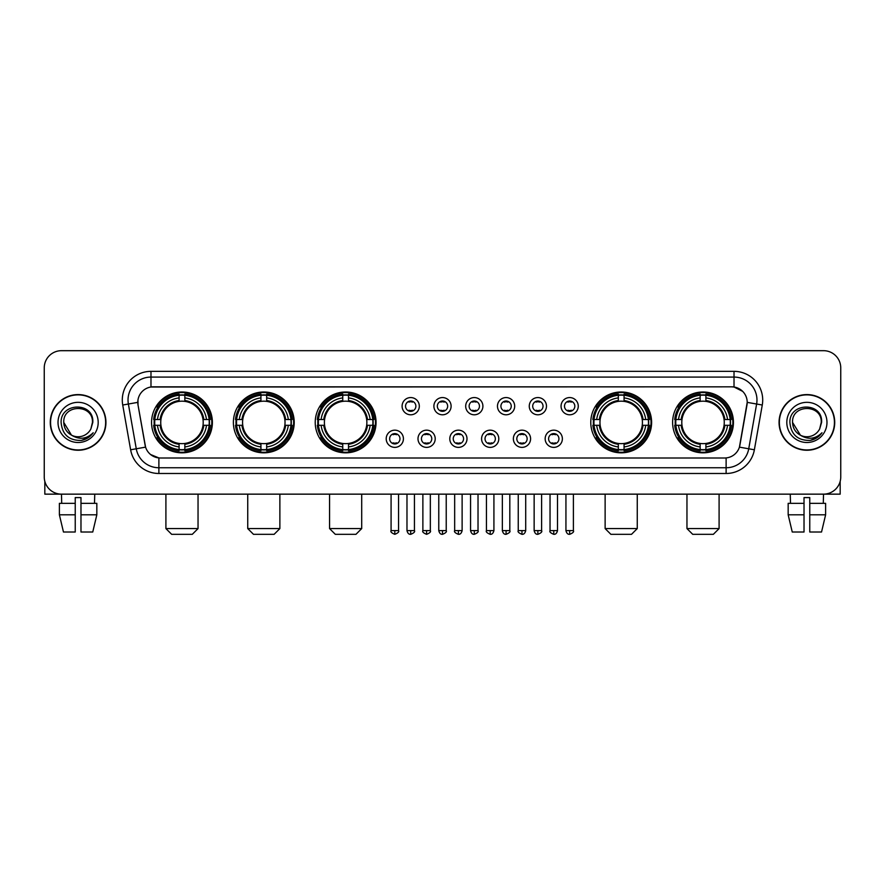 <?xml version="1.0" encoding="UTF-8"?>
<svg xmlns="http://www.w3.org/2000/svg" width="885" height="885" viewBox="0 0 885 885"><rect width="100%" height="100%" fill="white"/><g stroke="black" fill="none" stroke-linecap="round" stroke-linejoin="round"><path stroke-width="1.33" d="M672.611 422.41A30.411 30.411 0 0 0 703.022 452.832A30.411 30.411 0 0 0 733.444 422.41A30.411 30.411 0 0 0 703.022 392A30.411 30.411 0 0 0 672.611 422.41M233.386 422.41A30.411 30.411 0 0 0 263.807 452.832A30.411 30.411 0 0 0 294.218 422.41A30.411 30.411 0 0 0 263.807 392A30.411 30.411 0 0 0 233.386 422.41M315.226 422.41A30.411 30.411 0 0 0 345.637 452.832A30.411 30.411 0 0 0 376.048 422.41A30.411 30.411 0 0 0 345.637 392A30.411 30.411 0 0 0 315.226 422.41M590.782 422.41A30.411 30.411 0 0 0 621.193 452.832A30.411 30.411 0 0 0 651.614 422.41A30.411 30.411 0 0 0 621.193 392A30.411 30.411 0 0 0 590.782 422.41M151.556 422.41A30.411 30.411 0 0 0 181.978 452.832A30.411 30.411 0 0 0 212.389 422.41A30.411 30.411 0 0 0 181.978 392A30.411 30.411 0 0 0 151.556 422.41M403.416 438.772A8.607 8.607 0 0 1 394.81 447.379A8.607 8.607 0 0 1 386.203 438.772A8.607 8.607 0 0 1 394.81 430.165A8.607 8.607 0 0 1 403.416 438.772M389.643 438.772A5.166 5.166 0 0 0 394.81 443.938A5.166 5.166 0 0 0 399.976 438.772A5.166 5.166 0 0 0 394.81 433.606A5.166 5.166 0 0 0 389.643 438.772M435.21 438.772A8.607 8.607 0 0 1 426.603 447.379A8.607 8.607 0 0 1 417.997 438.772A8.607 8.607 0 0 1 426.603 430.165A8.607 8.607 0 0 1 435.21 438.772M421.437 438.772A5.166 5.166 0 0 0 426.603 443.938A5.166 5.166 0 0 0 431.769 438.772A5.166 5.166 0 0 0 426.603 433.606A5.166 5.166 0 0 0 421.437 438.772M467.003 438.772A8.607 8.607 0 0 1 458.397 447.379A8.607 8.607 0 0 1 449.79 438.772A8.607 8.607 0 0 1 458.397 430.165A8.607 8.607 0 0 1 467.003 438.772M453.231 438.772A5.166 5.166 0 0 0 458.397 443.938A5.166 5.166 0 0 0 463.563 438.772A5.166 5.166 0 0 0 458.397 433.606A5.166 5.166 0 0 0 453.231 438.772M498.797 438.772A8.607 8.607 0 0 1 490.19 447.379A8.607 8.607 0 0 1 481.584 438.772A8.607 8.607 0 0 1 490.19 430.165A8.607 8.607 0 0 1 498.797 438.772M485.024 438.772A5.166 5.166 0 0 0 490.19 443.938A5.166 5.166 0 0 0 495.357 438.772A5.166 5.166 0 0 0 490.19 433.606A5.166 5.166 0 0 0 485.024 438.772M530.591 438.772A8.607 8.607 0 0 1 521.973 447.379A8.607 8.607 0 0 1 513.366 438.772A8.607 8.607 0 0 1 521.973 430.165A8.607 8.607 0 0 1 530.591 438.772M516.818 438.772A5.166 5.166 0 0 0 521.973 443.938A5.166 5.166 0 0 0 527.139 438.772A5.166 5.166 0 0 0 521.973 433.606A5.166 5.166 0 0 0 516.818 438.772M562.373 438.772A8.607 8.607 0 0 1 553.767 447.379A8.607 8.607 0 0 1 545.16 438.772A8.607 8.607 0 0 1 553.767 430.165A8.607 8.607 0 0 1 562.373 438.772M548.6 438.772A5.166 5.166 0 0 0 553.767 443.938A5.166 5.166 0 0 0 558.933 438.772A5.166 5.166 0 0 0 553.767 433.606A5.166 5.166 0 0 0 548.6 438.772M419.313 406.171A8.607 8.607 0 0 1 410.706 414.788A8.607 8.607 0 0 1 402.1 406.171A8.607 8.607 0 0 1 410.706 397.564A8.607 8.607 0 0 1 419.313 406.171M405.54 406.171A5.166 5.166 0 0 0 410.706 411.337A5.166 5.166 0 0 0 415.873 406.171A5.166 5.166 0 0 0 410.706 401.016A5.166 5.166 0 0 0 405.54 406.171M451.107 406.171A8.607 8.607 0 0 1 442.5 414.788A8.607 8.607 0 0 1 433.893 406.171A8.607 8.607 0 0 1 442.5 397.564A8.607 8.607 0 0 1 451.107 406.171M437.334 406.171A5.166 5.166 0 0 0 442.5 411.337A5.166 5.166 0 0 0 447.666 406.171A5.166 5.166 0 0 0 442.5 401.016A5.166 5.166 0 0 0 437.334 406.171M482.9 406.171A8.607 8.607 0 0 1 474.294 414.788A8.607 8.607 0 0 1 465.687 406.171A8.607 8.607 0 0 1 474.294 397.564A8.607 8.607 0 0 1 482.9 406.171M469.127 406.171A5.166 5.166 0 0 0 474.294 411.337A5.166 5.166 0 0 0 479.46 406.171A5.166 5.166 0 0 0 474.294 401.016A5.166 5.166 0 0 0 469.127 406.171M514.694 406.171A8.607 8.607 0 0 1 506.087 414.788A8.607 8.607 0 0 1 497.47 406.171A8.607 8.607 0 0 1 506.087 397.564A8.607 8.607 0 0 1 514.694 406.171M500.921 406.171A5.166 5.166 0 0 0 506.087 411.337A5.166 5.166 0 0 0 511.242 406.171A5.166 5.166 0 0 0 506.087 401.016A5.166 5.166 0 0 0 500.921 406.171M546.476 406.171A8.607 8.607 0 0 1 537.87 414.788A8.607 8.607 0 0 1 529.263 406.171A8.607 8.607 0 0 1 537.87 397.564A8.607 8.607 0 0 1 546.476 406.171M532.704 406.171A5.166 5.166 0 0 0 537.87 411.337A5.166 5.166 0 0 0 543.036 406.171A5.166 5.166 0 0 0 537.87 401.016A5.166 5.166 0 0 0 532.704 406.171M578.27 406.171A8.607 8.607 0 0 1 569.663 414.788A8.607 8.607 0 0 1 561.057 406.171A8.607 8.607 0 0 1 569.663 397.564A8.607 8.607 0 0 1 578.27 406.171M564.497 406.171A5.166 5.166 0 0 0 569.663 411.337A5.166 5.166 0 0 0 574.83 406.171A5.166 5.166 0 0 0 569.663 401.016A5.166 5.166 0 0 0 564.497 406.171M130.626 449.779L122.727 405.02A28.696 28.696 0 0 1 150.981 371.346L734.019 371.346A28.696 28.696 0 0 1 762.273 405.02L754.374 449.779A28.696 28.696 0 0 1 726.12 473.486L158.88 473.486A28.696 28.696 0 0 1 130.626 449.779L136.268 448.784L128.38 404.025A22.955 22.955 0 0 1 150.981 377.076L734.019 377.076A22.955 22.955 0 0 1 756.62 404.025L748.732 448.784A22.955 22.955 0 0 1 726.12 467.745L158.88 467.745A22.955 22.955 0 0 1 136.268 448.784L145.582 447.135L138.027 405.02A15.499 15.499 0 0 1 153.282 386.834L731.718 386.834A15.499 15.499 0 0 1 746.973 405.02L739.893 445.188A15.499 15.499 0 0 1 724.638 457.999L160.362 457.999A15.499 15.499 0 0 1 145.107 445.188L138.027 405.02L137.96 400.031M154.289 425.287A27.833 27.833 0 0 1 154.289 419.545M593.514 425.287A27.833 27.833 0 0 1 593.514 419.545M317.947 425.287A27.833 27.833 0 0 1 317.947 419.545M236.118 425.287A27.833 27.833 0 0 1 236.118 419.545M675.343 425.287A27.833 27.833 0 0 1 675.343 419.545M50.279 422.41A27.833 27.833 0 0 0 78.112 450.244A27.833 27.833 0 0 0 105.934 422.41A27.833 27.833 0 0 0 78.112 394.588A27.833 27.833 0 0 0 50.279 422.41M779.065 422.41A27.833 27.833 0 0 0 806.888 450.244A27.833 27.833 0 0 0 834.721 422.41A27.833 27.833 0 0 0 806.888 394.588A27.833 27.833 0 0 0 779.065 422.41M150.981 371.346L150.981 387.01L731.718 386.834L734.019 387.01L742.67 391.369M724.638 457.999L160.362 457.999M158.88 473.486L158.88 457.921L150.605 454.536M762.273 405.02L747.217 402.365L739.417 447.135L754.374 449.779M840.75 367.894A17.213 17.213 0 0 0 823.537 350.681L61.463 350.681A17.213 17.213 0 0 0 44.25 367.894L44.25 476.926A17.213 17.213 0 0 0 61.463 494.151L823.537 494.151A17.213 17.213 0 0 0 840.75 476.926L840.75 367.894L840.75 476.926M44.25 367.894L44.25 476.926M823.537 350.681L61.463 350.681M61.718 503.333L61.463 494.151L823.537 494.151L823.282 503.333M105.647 422.41A27.546 27.546 0 0 0 78.112 394.876A27.546 27.546 0 0 0 50.567 422.41A27.546 27.546 0 0 0 78.112 449.956A27.546 27.546 0 0 0 105.647 422.41M71.475 435.132L63.764 422.41C62.879 403.903 93.334 403.903 92.449 422.41L90.878 428.948L92.803 422.41C94.219 401.702 60.479 402.21 61.109 422.41C62.249 434.623 68.975 440.619 81.287 440.431C86.299 439.458 90.27 436.902 93.202 432.743C86.586 439.104 79.407 439.933 71.663 435.232A14.348 14.348 0 0 0 90.878 428.948L92.449 422.61M71.663 435.232C66.652 432.466 64.019 428.196 63.764 422.41M58.023 422.41A20.09 20.09 0 0 0 78.112 442.5A20.09 20.09 0 0 0 98.191 422.41A20.09 20.09 0 0 0 78.112 402.332A20.09 20.09 0 0 0 58.023 422.41M93.157 432.798L88.08 437.754M87.958 437.832L81.376 440.409M44.825 481.34L44.825 494.151L111.388 494.151M59.383 503.333L59.383 514.804L63.466 532.018L59.383 514.804L59.383 503.333L75.236 503.333L75.236 497.591L80.978 497.591L80.978 503.333L96.83 503.333L96.83 514.804L92.748 532.018L96.83 514.804L80.978 514.804L80.978 503.333L80.978 532.018L92.748 532.018M94.75 494.151L94.496 503.333M75.236 503.333L75.236 532.018L63.466 532.018M59.383 514.804L75.236 514.804M834.433 422.41A27.546 27.546 0 0 0 806.888 394.876A27.546 27.546 0 0 0 779.353 422.41A27.546 27.546 0 0 0 806.888 449.956A27.546 27.546 0 0 0 834.433 422.41M821.236 422.61L819.665 428.948L821.59 422.41C823.006 401.702 789.265 402.21 789.896 422.41C791.035 434.623 797.761 440.619 810.074 440.431C815.085 439.458 819.056 436.902 821.988 432.743C815.373 439.104 808.193 439.933 800.449 435.232L792.551 422.41C791.666 403.903 822.121 403.903 821.236 422.41L819.665 428.948A14.348 14.348 0 0 1 800.449 435.232C795.438 432.466 792.805 428.196 792.551 422.41M786.809 422.41A20.09 20.09 0 0 0 806.888 442.5A20.09 20.09 0 0 0 826.977 422.41A20.09 20.09 0 0 0 806.888 402.332A20.09 20.09 0 0 0 786.809 422.41M821.944 432.798L816.866 437.754M816.744 437.832L810.162 440.409M192.299 534.319L171.646 534.319L165.904 528.577L198.041 528.577L192.299 534.319M184.843 449.58L184.843 450.731A28.464 28.464 0 0 0 210.287 425.287L209.137 425.287A27.313 27.313 0 0 1 184.843 449.58L184.843 446.925A24.68 24.68 0 0 0 206.482 425.287L203.008 425.287A21.229 21.229 0 0 0 184.843 401.381L184.843 395.252A27.313 27.313 0 0 1 209.137 419.545L210.287 419.545A28.464 28.464 0 0 0 184.843 394.102L184.843 395.252M154.809 425.287L153.658 425.287A28.464 28.464 0 0 0 179.102 450.731L179.102 449.58A27.313 27.313 0 0 1 154.809 425.287L157.464 425.287A24.68 24.68 0 0 0 179.102 446.925L179.102 443.451A21.229 21.229 0 0 0 203.008 425.287L203.86 425.287A22.07 22.07 0 0 1 184.843 444.303L184.843 446.925M179.102 395.252L179.102 394.102A28.464 28.464 0 0 0 153.658 419.545L154.809 419.545A27.313 27.313 0 0 1 179.102 395.252L179.102 397.907A24.68 24.68 0 0 0 157.464 419.545L160.937 419.545A21.229 21.229 0 0 0 179.102 443.451L179.102 444.303A22.07 22.07 0 0 1 160.085 425.287L157.464 425.287M154.864 425.287A27.258 27.258 0 0 1 154.864 419.545M184.843 395.307A27.258 27.258 0 0 0 179.102 395.307M209.081 419.545A27.258 27.258 0 0 1 209.081 425.287M209.137 419.545L206.482 419.545A24.68 24.68 0 0 0 184.843 397.907M206.482 425.287L209.137 425.287M179.102 446.925L179.102 449.58M203.008 419.545L206.482 419.545M184.843 443.485L184.843 444.303M179.102 443.451A21.229 21.229 0 0 1 160.937 425.287L160.085 425.287M184.843 449.525A27.258 27.258 0 0 1 179.102 449.525M157.464 419.545L154.809 419.545M179.102 401.336L179.102 397.907M184.843 401.381A21.229 21.229 0 0 0 160.937 419.545L160.085 419.545A22.07 22.07 0 0 1 179.102 400.529M184.843 401.347L184.843 400.529A22.07 22.07 0 0 1 203.86 419.545M158.094 406.923L156.468 406.923A29.836 29.836 0 0 1 211.814 422.41A29.836 29.836 0 0 1 156.468 437.909L158.094 437.909M274.129 534.319L253.475 534.319L247.734 528.577L279.87 528.577L274.129 534.319M266.673 449.58L266.673 450.731A28.464 28.464 0 0 0 292.116 425.287L290.966 425.287A27.313 27.313 0 0 1 266.673 449.58L266.673 446.925A24.68 24.68 0 0 0 288.311 425.287L284.837 425.287A21.229 21.229 0 0 0 266.673 401.381L266.673 395.252A27.313 27.313 0 0 1 290.966 419.545L292.116 419.545A28.464 28.464 0 0 0 266.673 394.102L266.673 395.252M236.638 425.287L235.487 425.287A28.464 28.464 0 0 0 260.931 450.731L260.931 449.58A27.313 27.313 0 0 1 236.638 425.287L239.293 425.287A24.68 24.68 0 0 0 260.931 446.925L260.931 443.451A21.229 21.229 0 0 0 284.837 425.287L285.689 425.287A22.07 22.07 0 0 1 266.673 444.303L266.673 446.925M260.931 395.252L260.931 394.102A28.464 28.464 0 0 0 235.487 419.545L236.638 419.545A27.313 27.313 0 0 1 260.931 395.252L260.931 397.907A24.68 24.68 0 0 0 239.293 419.545L242.767 419.545A21.229 21.229 0 0 0 260.931 443.451L260.931 444.303A22.07 22.07 0 0 1 241.915 425.287L239.293 425.287M236.693 425.287A27.258 27.258 0 0 1 236.693 419.545M266.673 395.307A27.258 27.258 0 0 0 260.931 395.307M290.911 419.545A27.258 27.258 0 0 1 290.911 425.287M290.966 419.545L288.311 419.545A24.68 24.68 0 0 0 266.673 397.907M288.311 425.287L290.966 425.287M260.931 446.925L260.931 449.58M284.837 419.545L288.311 419.545M266.673 443.485L266.673 444.303M260.931 443.451A21.229 21.229 0 0 1 242.767 425.287L241.915 425.287M266.673 449.525A27.258 27.258 0 0 1 260.931 449.525M239.293 419.545L236.638 419.545M260.931 401.336L260.931 397.907M266.673 401.381A21.229 21.229 0 0 0 242.767 419.545L241.915 419.545A22.07 22.07 0 0 1 260.931 400.529M266.673 401.347L266.673 400.529A22.07 22.07 0 0 1 285.689 419.545M239.923 406.923L238.297 406.923A29.836 29.836 0 0 1 293.643 422.41A29.836 29.836 0 0 1 238.297 437.909L239.923 437.909M355.969 534.319L335.304 534.319L329.563 528.577L361.699 528.577L355.969 534.319M348.502 449.58L348.502 450.731A28.464 28.464 0 0 0 373.957 425.287L372.795 425.287A27.313 27.313 0 0 1 348.502 449.58L348.502 446.925A24.68 24.68 0 0 0 370.14 425.287L366.678 425.287A21.229 21.229 0 0 0 348.502 401.381L348.502 395.252A27.313 27.313 0 0 1 372.795 419.545L373.957 419.545A28.464 28.464 0 0 0 348.502 394.102L348.502 395.252M318.467 425.287L317.317 425.287A28.464 28.464 0 0 0 342.76 450.731L342.76 449.58A27.313 27.313 0 0 1 318.467 425.287L321.122 425.287A24.68 24.68 0 0 0 342.76 446.925L342.76 443.451A21.229 21.229 0 0 0 366.678 425.287L367.518 425.287A22.07 22.07 0 0 1 348.502 444.303L348.502 446.925M342.76 395.252L342.76 394.102A28.464 28.464 0 0 0 317.317 419.545L318.467 419.545A27.313 27.313 0 0 1 342.76 395.252L342.76 397.907A24.68 24.68 0 0 0 321.122 419.545L324.596 419.545A21.229 21.229 0 0 0 342.76 443.451L342.76 444.303A22.07 22.07 0 0 1 323.744 425.287L321.122 425.287M318.534 425.287A27.258 27.258 0 0 1 318.534 419.545M348.502 395.307A27.258 27.258 0 0 0 342.76 395.307M372.74 419.545A27.258 27.258 0 0 1 372.74 425.287M372.795 419.545L370.14 419.545A24.68 24.68 0 0 0 348.502 397.907M370.14 425.287L372.795 425.287M342.76 446.925L342.76 449.58M366.678 419.545L370.14 419.545M348.502 443.485L348.502 444.303M342.76 443.451A21.229 21.229 0 0 1 324.596 425.287L323.744 425.287M348.502 449.525A27.258 27.258 0 0 1 342.76 449.525M321.122 419.545L318.467 419.545M342.76 401.336L342.76 397.907M348.502 401.381A21.229 21.229 0 0 0 324.596 419.545L323.744 419.545A22.07 22.07 0 0 1 342.76 400.529M348.502 401.347L348.502 400.529A22.07 22.07 0 0 1 367.518 419.545M321.764 406.923L320.138 406.923A29.836 29.836 0 0 1 375.472 422.41A29.836 29.836 0 0 1 320.138 437.909L321.764 437.909M631.525 534.319L610.871 534.319L605.13 528.577L637.266 528.577L631.525 534.319M624.069 449.58L624.069 450.731A28.464 28.464 0 0 0 649.513 425.287L648.362 425.287A27.313 27.313 0 0 1 624.069 449.58L624.069 446.925A24.68 24.68 0 0 0 645.707 425.287L642.233 425.287A21.229 21.229 0 0 0 624.069 401.381L624.069 395.252A27.313 27.313 0 0 1 648.362 419.545L649.513 419.545A28.464 28.464 0 0 0 624.069 394.102L624.069 395.252M594.034 425.287L592.884 425.287A28.464 28.464 0 0 0 618.327 450.731L618.327 449.58A27.313 27.313 0 0 1 594.034 425.287L596.689 425.287A24.68 24.68 0 0 0 618.327 446.925L618.327 443.451A21.229 21.229 0 0 0 642.233 425.287L643.085 425.287A22.07 22.07 0 0 1 624.069 444.303L624.069 446.925M618.327 395.252L618.327 394.102A28.464 28.464 0 0 0 592.884 419.545L594.034 419.545A27.313 27.313 0 0 1 618.327 395.252L618.327 397.907A24.68 24.68 0 0 0 596.689 419.545L600.163 419.545A21.229 21.229 0 0 0 618.327 443.451L618.327 444.303A22.07 22.07 0 0 1 599.311 425.287L596.689 425.287M594.089 425.287A27.258 27.258 0 0 1 594.089 419.545M624.069 395.307A27.258 27.258 0 0 0 618.327 395.307M648.307 419.545A27.258 27.258 0 0 1 648.307 425.287M648.362 419.545L645.707 419.545A24.68 24.68 0 0 0 624.069 397.907M645.707 425.287L648.362 425.287M618.327 446.925L618.327 449.58M642.233 419.545L645.707 419.545M624.069 443.485L624.069 444.303M618.327 443.451A21.229 21.229 0 0 1 600.163 425.287L599.311 425.287M624.069 449.525A27.258 27.258 0 0 1 618.327 449.525M596.689 419.545L594.034 419.545M618.327 401.336L618.327 397.907M624.069 401.381A21.229 21.229 0 0 0 600.163 419.545L599.311 419.545A22.07 22.07 0 0 1 618.327 400.529M624.069 401.347L624.069 400.529A22.07 22.07 0 0 1 643.085 419.545M597.32 406.923L595.693 406.923A29.836 29.836 0 0 1 651.039 422.41A29.836 29.836 0 0 1 595.693 437.909L597.32 437.909M713.354 534.319L692.701 534.319L686.959 528.577L719.096 528.577L713.354 534.319M705.898 449.58L705.898 450.731A28.464 28.464 0 0 0 731.342 425.287L730.191 425.287A27.313 27.313 0 0 1 705.898 449.58L705.898 446.925A24.68 24.68 0 0 0 727.536 425.287L724.063 425.287A21.229 21.229 0 0 0 705.898 401.381L705.898 395.252A27.313 27.313 0 0 1 730.191 419.545L731.342 419.545A28.464 28.464 0 0 0 705.898 394.102L705.898 395.252M675.863 425.287L674.713 425.287A28.464 28.464 0 0 0 700.157 450.731L700.157 449.58A27.313 27.313 0 0 1 675.863 425.287L678.518 425.287A24.68 24.68 0 0 0 700.157 446.925L700.157 443.451A21.229 21.229 0 0 0 724.063 425.287L724.915 425.287A22.07 22.07 0 0 1 705.898 444.303L705.898 446.925M700.157 395.252L700.157 394.102A28.464 28.464 0 0 0 674.713 419.545L675.863 419.545A27.313 27.313 0 0 1 700.157 395.252L700.157 397.907A24.68 24.68 0 0 0 678.518 419.545L681.992 419.545A21.229 21.229 0 0 0 700.157 443.451L700.157 444.303A22.07 22.07 0 0 1 681.14 425.287L678.518 425.287M675.919 425.287A27.258 27.258 0 0 1 675.919 419.545M705.898 395.307A27.258 27.258 0 0 0 700.157 395.307M730.136 419.545A27.258 27.258 0 0 1 730.136 425.287M730.191 419.545L727.536 419.545A24.68 24.68 0 0 0 705.898 397.907M727.536 425.287L730.191 425.287M700.157 446.925L700.157 449.58M724.063 419.545L727.536 419.545M705.898 443.485L705.898 444.303M700.157 443.451A21.229 21.229 0 0 1 681.992 425.287L681.14 425.287M705.898 449.525A27.258 27.258 0 0 1 700.157 449.525M678.518 419.545L675.863 419.545M700.157 401.336L700.157 397.907M705.898 401.381A21.229 21.229 0 0 0 681.992 419.545L681.14 419.545A22.07 22.07 0 0 1 700.157 400.529M705.898 401.347L705.898 400.529A22.07 22.07 0 0 1 724.915 419.545M679.149 406.923L677.523 406.923A29.836 29.836 0 0 1 732.869 422.41A29.836 29.836 0 0 1 677.523 437.909L679.149 437.909M408.992 411.049L408.992 410.231A4.403 4.403 0 0 0 412.432 410.231L412.432 411.049M412.432 401.303L412.432 402.122A4.403 4.403 0 0 0 408.992 402.122L408.992 401.303M440.774 411.049L440.774 410.231A4.403 4.403 0 0 0 444.226 410.231L444.226 411.049M444.226 401.303L444.226 402.122A4.403 4.403 0 0 0 440.774 402.122L440.774 401.303M472.568 411.049L472.568 410.231A4.403 4.403 0 0 0 476.008 410.231L476.008 411.049M476.008 401.303L476.008 402.122A4.403 4.403 0 0 0 472.568 402.122L472.568 401.303M504.361 411.049L504.361 410.231A4.403 4.403 0 0 0 507.802 410.231L507.802 411.049M507.802 401.303L507.802 402.122A4.403 4.403 0 0 0 504.361 402.122L504.361 401.303M536.155 411.049L536.155 410.231A4.403 4.403 0 0 0 539.596 410.231L539.596 411.049M539.596 401.303L539.596 402.122A4.403 4.403 0 0 0 536.155 402.122L536.155 401.303M567.938 411.049L567.938 410.231A4.403 4.403 0 0 0 571.389 410.231L571.389 411.049M571.389 401.303L571.389 402.122A4.403 4.403 0 0 0 567.938 402.122L567.938 401.303M393.095 443.639L393.095 442.821A4.403 4.403 0 0 0 396.535 442.821L396.535 443.639M396.535 433.904L396.535 434.723A4.403 4.403 0 0 0 393.095 434.723L393.095 433.904M424.877 443.639L424.877 442.821A4.403 4.403 0 0 0 428.329 442.821L428.329 443.639M428.329 433.904L428.329 434.723A4.403 4.403 0 0 0 424.877 434.723L424.877 433.904M456.671 443.639L456.671 442.821A4.403 4.403 0 0 0 460.123 442.821L460.123 443.639M460.123 433.904L460.123 434.723A4.403 4.403 0 0 0 456.671 434.723L456.671 433.904M488.465 443.639L488.465 442.821A4.403 4.403 0 0 0 491.905 442.821L491.905 443.639M491.905 433.904L491.905 434.723A4.403 4.403 0 0 0 488.465 434.723L488.465 433.904M520.258 443.639L520.258 442.821A4.403 4.403 0 0 0 523.699 442.821L523.699 443.639M523.699 433.904L523.699 434.723A4.403 4.403 0 0 0 520.258 434.723L520.258 433.904M552.052 443.639L552.052 442.821A4.403 4.403 0 0 0 555.492 442.821L555.492 443.639M555.492 433.904L555.492 434.723A4.403 4.403 0 0 0 552.052 434.723L552.052 433.904M840.175 481.34L840.175 494.151L773.612 494.151M804.022 503.333L804.022 514.804L788.17 514.804L792.252 532.018L788.17 514.804L788.17 503.333L804.022 503.333L804.022 497.591L809.764 497.591L809.764 503.333L825.616 503.333L825.616 514.804L821.534 532.018L825.616 514.804L809.764 514.804L809.764 503.333M804.022 514.804L804.022 532.018L792.252 532.018M821.534 532.018L809.764 532.018L809.764 514.804M790.25 494.151L790.504 503.333M734.019 371.346L734.019 387.01M122.727 405.02L128.38 404.025A22.955 22.955 0 0 1 128.026 400.031M128.38 404.025L137.783 402.365M726.12 457.921L726.12 473.486M184.843 443.451A21.229 21.229 0 0 0 203.008 425.287M179.102 449.779A27.512 27.512 0 0 0 184.843 449.779M209.336 425.287A27.512 27.512 0 0 0 209.336 419.545M184.843 395.053A27.512 27.512 0 0 0 179.102 395.053M266.673 443.451A21.229 21.229 0 0 0 284.837 425.287M260.931 449.779A27.512 27.512 0 0 0 266.673 449.779M291.165 425.287A27.512 27.512 0 0 0 291.165 419.545M266.673 395.053A27.512 27.512 0 0 0 260.931 395.053M348.502 443.451A21.229 21.229 0 0 0 366.678 425.287M342.76 449.779A27.512 27.512 0 0 0 348.502 449.779M372.994 425.287A27.512 27.512 0 0 0 372.994 419.545M348.502 395.053A27.512 27.512 0 0 0 342.76 395.053M624.069 443.451A21.229 21.229 0 0 0 642.233 425.287M618.327 449.779A27.512 27.512 0 0 0 624.069 449.779M648.561 425.287A27.512 27.512 0 0 0 648.561 419.545M624.069 395.053A27.512 27.512 0 0 0 618.327 395.053M705.898 443.451A21.229 21.229 0 0 0 724.063 425.287M700.157 449.779A27.512 27.512 0 0 0 705.898 449.779M730.39 425.287A27.512 27.512 0 0 0 730.39 419.545M705.898 395.053A27.512 27.512 0 0 0 700.157 395.053M410.706 530.591L406.978 530.591C407.631 533.246 408.87 534.485 410.706 534.319L410.706 530.591L414.434 530.591L414.434 494.151M442.5 530.591L438.772 530.591C439.425 533.246 440.664 534.485 442.5 534.319L442.5 530.591L446.228 530.591L446.228 494.151M474.294 530.591L470.566 530.591C471.207 533.246 472.457 534.485 474.294 534.319L474.294 530.591L478.022 530.591L478.022 494.151M506.087 530.591L502.348 530.591C503.001 533.246 504.251 534.485 506.087 534.319L506.087 530.591L509.815 530.591L509.815 494.151M537.87 530.591L534.142 530.591C534.794 533.246 536.033 534.485 537.87 534.319L537.87 530.591L541.609 530.591L541.609 494.151M569.663 530.591L565.935 530.591C566.588 533.246 567.827 534.485 569.663 534.319L569.663 530.591L573.392 530.591L573.392 494.151M394.81 530.591L391.081 530.591C390.329 531.774 391.568 533.024 394.81 534.319L394.81 530.591L398.549 530.591L398.549 494.151M426.603 530.591L422.875 530.591C422.123 531.774 423.362 533.024 426.603 534.319L426.603 530.591L430.331 530.591L430.331 494.151M458.397 530.591L454.669 530.591C453.905 531.774 455.155 533.024 458.397 534.319L458.397 530.591L462.125 530.591L462.125 494.151M490.19 530.591L486.451 530.591C485.699 531.774 486.938 533.024 490.19 534.319L490.19 530.591L493.918 530.591L493.918 494.151M521.973 530.591L518.245 530.591C517.493 531.774 518.732 533.024 521.973 534.319L521.973 530.591L525.712 530.591L525.712 494.151M553.767 530.591L550.039 530.591C549.286 531.774 550.525 533.024 553.767 534.319L553.767 530.591L557.495 530.591L557.495 494.151M198.041 494.151L198.041 528.577M165.904 494.151L165.904 528.577M279.87 494.151L279.87 528.577M247.734 494.151L247.734 528.577M361.699 494.151L361.699 528.577M329.563 494.151L329.563 528.577M637.266 494.151L637.266 528.577M605.13 494.151L605.13 528.577M719.096 494.151L719.096 528.577M686.959 494.151L686.959 528.577M406.978 530.591L406.978 494.151M414.434 530.591C415.198 531.774 413.948 533.024 410.706 534.319M438.772 530.591L438.772 494.151M446.228 530.591C446.991 531.774 445.741 533.024 442.5 534.319M470.566 530.591L470.566 494.151M478.022 530.591C478.774 531.774 477.535 533.024 474.294 534.319M502.348 530.591L502.348 494.151M509.815 530.591C510.568 531.774 509.329 533.024 506.087 534.319M534.142 530.591L534.142 494.151M541.609 530.591C542.361 531.774 541.122 533.024 537.87 534.319M565.935 530.591L565.935 494.151M573.392 530.591C574.155 531.774 572.905 533.024 569.663 534.319M391.081 530.591L391.081 494.151M398.549 530.591C399.301 531.774 398.062 533.024 394.81 534.319M422.875 530.591L422.875 494.151M430.331 530.591C431.095 531.774 429.844 533.024 426.603 534.319M454.669 530.591L454.669 494.151M462.125 530.591C461.472 533.246 460.233 534.485 458.397 534.319M486.451 530.591L486.451 494.151M493.918 530.591C493.266 533.246 492.027 534.485 490.19 534.319M518.245 530.591L518.245 494.151M525.712 530.591C525.059 533.246 523.809 534.485 521.973 534.319M550.039 530.591L550.039 494.151M557.495 530.591C556.853 533.246 555.603 534.485 553.767 534.319"/></g></svg>
